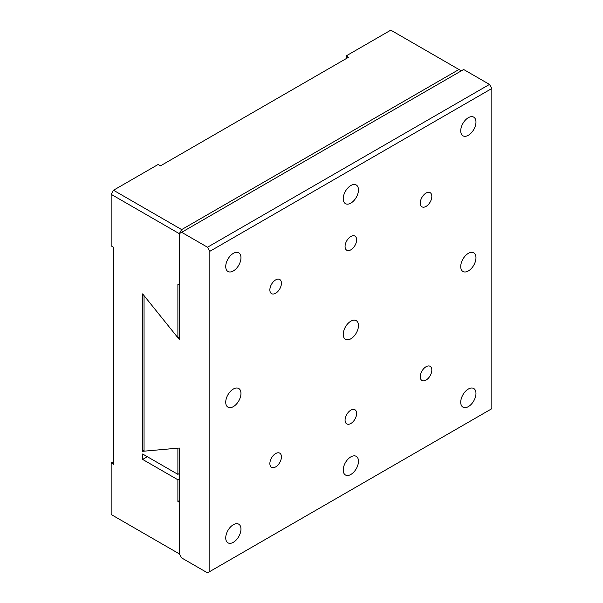 <?xml version="1.0" encoding="UTF-8"?>
<svg xmlns="http://www.w3.org/2000/svg" width="603" height="603" viewBox="0 0 603 603"><rect width="100%" height="100%" fill="white"/><g stroke="black" fill="none" stroke-linecap="round" stroke-linejoin="round"><path stroke-width="0.9" d="M181.654 229.592L113.5 190.247L158.152 164.468L160.504 165.825L348.496 57.285L346.152 55.928L390.797 30.15L458.951 69.496L181.654 229.592L179.302 233.663L111.156 194.317L111.156 245.873L113.5 247.23L113.5 464.31L111.156 462.953L113.5 461.596M209.852 571.493L491.844 408.683L491.844 88.49L209.852 251.3L209.852 571.493L207.5 572.85L181.654 557.926L179.302 553.856L179.302 448.029L144.049 451.18L144.049 295.636L179.302 339.489L179.302 233.663L179.302 285.219L177.893 284.405L177.893 337.733L142.64 293.88L142.64 451.3L177.893 448.15L177.893 474.35L142.64 453.999L142.64 459.426L177.893 479.777L177.893 501.485L179.302 502.299L179.302 553.856L111.156 514.51L111.156 462.953M346.152 55.928L346.152 58.642M179.302 478.963L177.893 479.777M177.893 501.485L179.302 500.671M147.343 456.712L142.64 459.426M179.302 473.536L177.893 474.35M144.049 450.486L142.64 451.3M179.302 336.919L177.893 337.733M461.295 70.853L458.951 69.496M111.156 194.317L113.5 190.247M281.428 283.237A8.171 4.718 -60 0 1 277.862 291.46A8.171 4.718 -60 0 1 271.561 293.653A8.171 4.718 -60 0 1 271.561 284.217A8.171 4.718 -60 0 1 279.739 279.498A8.171 4.718 -60 0 1 281.428 283.237M356.629 239.821A8.171 4.718 -60 0 1 353.064 248.044A8.171 4.718 -60 0 1 346.763 250.237A8.171 4.718 -60 0 1 346.763 240.801A8.171 4.718 -60 0 1 354.933 236.082A8.171 4.718 -60 0 1 356.629 239.821M420.268 203.083A8.171 4.718 -60 0 1 423.834 194.852A8.171 4.718 -60 0 1 430.135 192.666A8.171 4.718 -60 0 1 430.135 202.103A8.171 4.718 -60 0 1 421.964 206.821A8.171 4.718 -60 0 1 420.268 203.083M281.428 456.901A8.171 4.718 -60 0 1 277.862 465.124A8.171 4.718 -60 0 1 271.561 467.317A8.171 4.718 -60 0 1 271.561 457.881A8.171 4.718 -60 0 1 279.739 453.162A8.171 4.718 -60 0 1 281.428 456.901M356.629 413.485A8.171 4.718 -60 0 1 353.064 421.716A8.171 4.718 -60 0 1 346.763 423.901A8.171 4.718 -60 0 1 346.763 414.465A8.171 4.718 -60 0 1 354.933 409.746A8.171 4.718 -60 0 1 356.629 413.485M420.268 376.747A8.171 4.718 -60 0 1 423.834 368.523A8.171 4.718 -60 0 1 430.135 366.33A8.171 4.718 -60 0 1 430.135 375.767A8.171 4.718 -60 0 1 421.964 380.485A8.171 4.718 -60 0 1 420.268 376.747M240.966 257.752A10.771 6.218 -60 0 1 236.263 268.599A10.771 6.218 -60 0 1 227.964 271.486A10.771 6.218 -60 0 1 227.964 259.041A10.771 6.218 -60 0 1 238.735 252.823A10.771 6.218 -60 0 1 240.966 257.752M240.966 393.427A10.771 6.218 -60 0 1 236.263 404.274A10.771 6.218 -60 0 1 227.964 407.161A10.771 6.218 -60 0 1 227.964 394.716A10.771 6.218 -60 0 1 238.735 388.498A10.771 6.218 -60 0 1 240.966 393.427M358.468 189.915A10.771 6.218 -60 0 1 353.765 200.761A10.771 6.218 -60 0 1 345.459 203.648A10.771 6.218 -60 0 1 345.459 191.204A10.771 6.218 -60 0 1 356.237 184.985A10.771 6.218 -60 0 1 358.468 189.915M358.468 325.59A10.771 6.218 -60 0 1 353.765 336.436A10.771 6.218 -60 0 1 345.459 339.323A10.771 6.218 -60 0 1 345.459 326.879A10.771 6.218 -60 0 1 356.237 320.66A10.771 6.218 -60 0 1 358.468 325.59M460.73 130.874A10.771 6.218 -60 0 1 465.433 120.035A10.771 6.218 -60 0 1 473.732 117.148A10.771 6.218 -60 0 1 473.732 129.592A10.771 6.218 -60 0 1 462.961 135.811A10.771 6.218 -60 0 1 460.73 130.874M460.73 266.556A10.771 6.218 -60 0 1 465.433 255.71A10.771 6.218 -60 0 1 473.732 252.823A10.771 6.218 -60 0 1 473.732 265.267A10.771 6.218 -60 0 1 462.961 271.486A10.771 6.218 -60 0 1 460.73 266.556M240.966 529.102A10.771 6.218 -60 0 1 236.263 539.949A10.771 6.218 -60 0 1 227.964 542.836A10.771 6.218 -60 0 1 227.964 530.391A10.771 6.218 -60 0 1 238.735 524.173A10.771 6.218 -60 0 1 240.966 529.102M358.468 461.272A10.771 6.218 -60 0 1 353.765 472.111A10.771 6.218 -60 0 1 345.459 474.998A10.771 6.218 -60 0 1 345.459 462.554A10.771 6.218 -60 0 1 356.237 456.335A10.771 6.218 -60 0 1 358.468 461.272M460.73 402.231A10.771 6.218 -60 0 1 465.433 391.385A10.771 6.218 -60 0 1 473.732 388.498A10.771 6.218 -60 0 1 473.732 400.942A10.771 6.218 -60 0 1 462.961 407.161A10.771 6.218 -60 0 1 460.73 402.231M179.302 233.663L181.654 232.306L207.5 247.23L209.852 251.3M491.844 88.49L489.5 84.42L207.5 247.23M181.654 232.306L463.647 69.496L489.5 84.42"/></g></svg>
